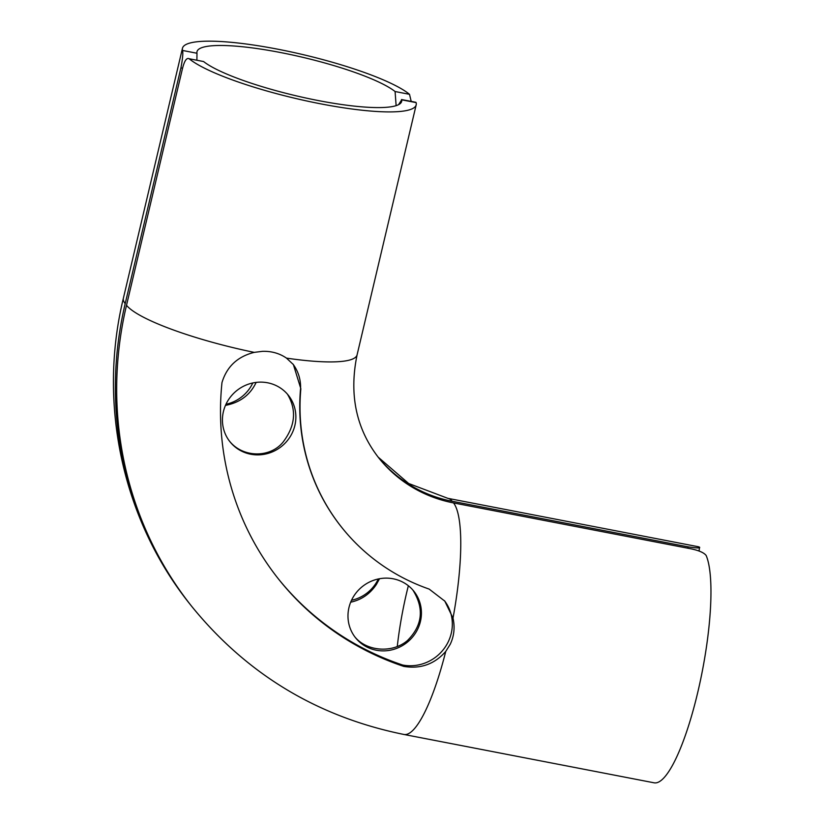 <?xml version="1.0" encoding="UTF-8"?>
<svg xmlns="http://www.w3.org/2000/svg" width="824" height="824" viewBox="0 0 824 824"><rect width="100%" height="100%" fill="white"/><g stroke="black" fill="none" stroke-linecap="round" stroke-linejoin="round"><path stroke-width="1.24" d="M398.569 104.669L401.679 99.828A104.473 18.839 -166.7 0 1 401.669 101.404A104.473 18.839 -166.7 0 1 314.356 99.786A104.473 18.839 -166.7 0 1 203.58 61.543L189.16 58.751C186.574 57.433 184.267 61.028 182.238 69.556L126.515 305.282A373.128 357.76 141.5 0 0 191.827 606.505C246.953 674.269 317.631 716.911 403.863 734.452A119.398 26.203 -79.1 0 0 445.743 651.444C434.536 664.196 420.539 669.181 403.739 666.389L402.658 665.03A288.173 276.308 -38.5 0 1 277.997 578.386M403.739 666.389A288.173 276.308 -38.5 0 1 278.533 579.066A288.173 276.308 -38.5 0 1 221.975 382.594C226.785 366.639 237.528 356.565 254.204 352.373L262.609 351.323C271.59 351.096 279.552 353.362 286.494 358.121A119.398 21.527 13.3 0 0 357.091 354.856C348.902 394.5 356.123 428.861 378.772 457.928A134.322 128.791 141.5 0 0 453.54 502.928L689.431 548.516C698.33 550.205 703.902 552.533 706.158 555.489A119.398 26.203 100.9 0 1 698.618 688.648A119.398 26.203 100.9 0 1 654.06 782.8L403.863 734.452M286.494 358.121L293.396 364.61L300.853 388.763A206.546 198.048 141.5 0 0 341.62 527.247A206.546 198.048 141.5 0 0 429.149 589.088L444.806 601.129L453.015 618.124C455.054 627.373 454.117 636.097 450.234 644.275L445.743 651.444M203.58 61.543L189.16 58.751A119.398 21.527 13.3 0 0 315.365 102.784A119.398 21.527 13.3 0 0 416.192 104.833A119.398 21.527 13.3 0 0 416.11 102.609L415.863 102.31M229.35 440.953C242.338 457.567 269.675 458.422 282.972 442.241C295.342 425.957 296.825 409.93 287.432 394.171M254.698 382.604A37.317 35.772 -38.5 0 1 288.359 395.283A37.317 35.772 -38.5 0 1 294.889 425.411A37.317 35.772 -38.5 0 1 266.791 453.746A37.317 35.772 -38.5 0 1 229.937 441.716A37.317 35.772 -38.5 0 1 225.312 405.748A37.317 35.772 -38.5 0 1 254.698 382.604M354.804 636.818C366.546 651.372 392.337 653.576 407.499 640.505C422.558 625.313 424.35 608.493 412.896 590.066M351.261 600.83A37.317 35.772 -38.5 0 1 413.906 591.282A37.317 35.772 -38.5 0 1 420.446 621.399A37.317 35.772 -38.5 0 1 392.337 649.745A37.317 35.772 -38.5 0 1 355.494 637.714A37.317 35.772 -38.5 0 1 351.261 600.83M444.424 600.655A41.046 39.356 -38.5 0 1 445.66 646.387A41.046 39.356 -38.5 0 1 402.658 665.03M300.853 388.763L300.585 388.434A206.546 198.048 141.5 0 0 341.352 526.927A206.546 198.048 141.5 0 0 341.486 527.082M292.881 363.981A41.046 39.356 -38.5 0 1 300.585 388.434M351.508 600.284A37.317 35.772 141.5 0 0 378.319 578.963M225.961 404.275A37.317 35.772 141.5 0 0 252.803 382.954M411.197 101.404L409.507 94.317A119.398 21.527 13.3 0 0 283.302 50.295A119.398 21.527 13.3 0 0 182.475 48.235A119.398 21.527 13.3 0 0 182.557 50.46C183.175 53.148 182.629 58.968 180.919 67.887L182.578 68.207M196.895 59.987L196.988 53.251A104.473 18.839 -166.7 0 1 196.998 51.675A104.473 18.839 -166.7 0 1 284.311 53.282A104.473 18.839 -166.7 0 1 395.087 91.526L396.128 105.657M191.168 605.671A373.128 357.76 -38.5 0 1 190.509 604.847A373.128 357.76 -38.5 0 1 125.197 303.623L180.919 67.887M452.222 501.27A134.322 128.791 -38.5 0 1 378.134 457.114L408.673 483.503L447.854 498.335A119.398 26.203 100.9 0 1 452.222 501.27L688.112 546.858L687.793 548.197M447.854 498.335L698.041 546.683A119.398 26.203 100.9 0 1 699.555 547.198L699.04 551.05M699.555 547.198C700.513 548.259 696.692 548.145 688.112 546.858M379.514 578.726L376.403 584.422C370.028 593.929 361.458 599.851 350.674 602.2M256.151 382.398C250.228 394.923 240 402.586 225.467 405.387M453.015 618.124A119.398 26.203 -79.1 0 0 453.54 502.928M401.679 99.828L416.11 102.609M126.515 305.282A119.398 21.527 13.3 0 0 254.204 352.373M196.988 53.251L182.557 50.46M125.197 303.623A119.398 21.527 -166.7 0 1 123.373 298.257L182.475 48.235M409.507 94.317L395.087 91.526M408.354 585.73A104.473 22.928 -79.1 0 0 397.271 646.49M357.091 354.856L416.192 104.833M415.863 102.3L401.484 99.529M190.509 604.847C122.714 520.603 97.593 404.419 123.373 298.257"/></g></svg>
